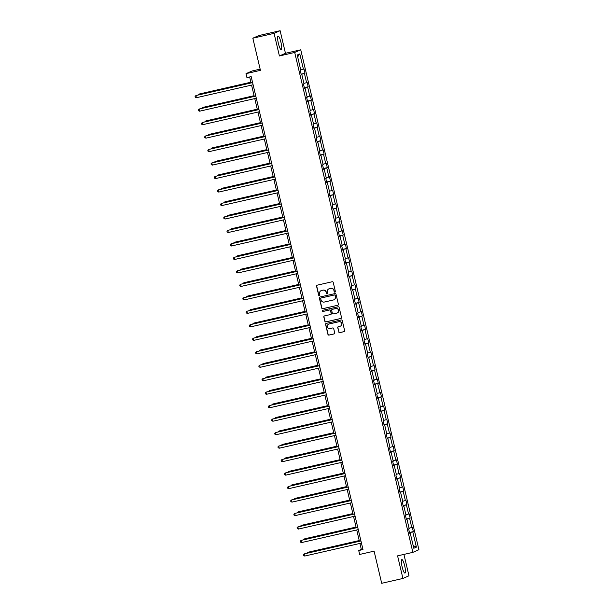 <?xml version="1.0" encoding="UTF-8"?>
<svg xmlns="http://www.w3.org/2000/svg" width="614" height="614" viewBox="0 0 614 614"><rect width="100%" height="100%" fill="white"/><g stroke="black" fill="none" stroke-linecap="round" stroke-linejoin="round"><path stroke-width="0.92" d="M334.914 292.149A0.614 0.599 -113.7 0 0 335.359 291.42L333.225 282.409A0.875 0.852 -113.7 0 0 332.189 281.749L317.185 285.18A0.875 0.852 -113.7 0 0 316.555 286.216L318.689 295.234A0.614 0.599 -113.7 0 0 319.518 295.656A0.614 0.599 -113.7 0 0 319.856 294.966L319.579 293.799A2.794 2.732 -113.7 0 1 321.606 290.476L322.857 290.192A2.794 2.732 -113.7 0 1 326.164 292.295L326.441 293.461A0.614 0.599 -113.7 0 0 327.27 293.883A0.614 0.599 -113.7 0 0 327.607 293.193L327.331 292.026A2.794 2.732 -113.7 0 1 329.357 288.703L330.601 288.419A2.794 2.732 -113.7 0 1 333.916 290.522L334.185 291.688A0.614 0.599 -113.7 0 0 334.914 292.149M335.075 292.08A0.614 0.599 -113.7 0 0 335.098 292.072A0.614 0.599 -113.7 0 1 334.354 291.619L334.185 291.688M319.572 295.618A0.614 0.599 -113.7 0 0 319.595 295.618A0.614 0.599 -113.7 0 1 318.85 295.157L318.689 295.234M327.323 293.845A0.614 0.599 -113.7 0 0 327.346 293.845A0.614 0.599 -113.7 0 1 326.602 293.385L326.441 293.461M404.672 565.763A6.931 1.366 77.1 0 0 401.855 559.561A6.931 1.366 77.1 0 0 402.124 566.875A6.931 1.366 77.1 0 0 404.941 573.077A6.931 1.366 77.1 0 0 404.672 565.763M280.928 42.266A6.931 1.366 77.1 0 0 278.104 36.072A6.931 1.366 77.1 0 0 278.372 43.387A6.931 1.366 77.1 0 0 281.197 49.588A6.931 1.366 77.1 0 0 280.928 42.266M252.838 38.206L258.893 35.551L280.122 30.7L274.067 33.356L252.838 38.206L260.436 70.349L246.007 73.649L246.935 77.587L251.18 76.612L362.974 549.553L358.729 550.52L359.658 554.45L374.095 551.157L381.693 583.3L402.922 578.449L408.978 575.794L403.92 554.404M338.751 331.974A0.875 0.852 -113.7 0 0 339.78 332.627L343.993 331.667A0.875 0.852 -113.7 0 0 344.623 330.631L342.259 320.623A0.875 0.852 -113.7 0 0 341.223 319.963L326.218 323.394A0.875 0.852 -113.7 0 0 325.589 324.43L327.953 334.438A0.875 0.852 -113.7 0 0 328.989 335.098L334.07 333.932A0.875 0.852 -113.7 0 0 334.707 332.895L333.694 328.613A0.875 0.852 -113.7 0 0 332.658 327.953L330.14 328.528A2.333 2.287 -113.7 0 1 328.667 324.123A2.333 2.287 -113.7 0 1 329.066 323.992L338.943 321.736A2.333 2.287 -113.7 0 1 340.417 326.141A2.333 2.287 -113.7 0 1 340.018 326.272L338.368 326.648A0.875 0.852 -113.7 0 0 337.738 327.692L338.913 331.898A0.875 0.852 -113.7 0 0 339.949 332.558L344.155 331.598A0.875 0.852 -113.7 0 0 344.224 331.575M274.067 33.356L279.408 55.951L294.697 52.459L412.869 552.362L397.58 555.854L402.922 578.449M337.754 305.288A0.875 0.852 -113.7 0 0 338.391 304.252L336.019 294.244A0.875 0.852 -113.7 0 0 334.991 293.584L319.986 297.015A0.875 0.852 -113.7 0 0 319.349 298.051L321.721 308.059A0.875 0.852 -113.7 0 0 322.749 308.719L337.923 305.219A0.875 0.852 -113.7 0 0 337.984 305.196M339.143 307.43L341.507 317.438A0.875 0.852 -113.7 0 1 340.87 318.482L325.873 321.905A0.875 0.852 -113.7 0 1 324.837 321.252L323.824 316.97A0.875 0.852 -113.7 0 1 324.461 315.926L330.539 314.537A0.875 0.852 -113.7 0 0 331.176 313.501L330.501 310.653A0.875 0.852 -113.7 0 0 329.465 310.001L323.133 311.444A0.614 0.599 -113.7 0 1 322.749 310.293A0.614 0.599 -113.7 0 1 322.857 310.262L338.107 306.777A0.875 0.852 -113.7 0 1 339.143 307.43M409.615 533.082L410.198 532.975L409.653 533.213L408.632 528.9L409.177 528.654L407.013 519.498L406.46 519.736L405.44 515.415L405.992 515.177L403.828 506.013L403.275 506.258L402.254 501.937L402.807 501.692L400.635 492.535L400.09 492.773L399.069 488.452L399.614 488.214L397.45 479.058L396.905 479.296L395.884 474.975L396.429 474.737L394.265 465.573L393.72 465.811L392.699 461.49L393.244 461.252L391.08 452.096L390.527 452.334L389.506 448.013L390.059 447.775L387.894 438.611L387.342 438.856L386.321 434.535L386.874 434.29L384.702 425.134L384.157 425.372L383.136 421.05L383.681 420.813L381.517 411.649L380.972 411.894L379.951 407.573L380.496 407.335L378.331 398.171L377.787 398.409L376.766 394.088L377.311 393.85L375.146 384.694L374.594 384.932L373.573 380.611L374.126 380.373L371.961 371.209L371.409 371.455L370.388 367.134L370.94 366.888L368.768 357.732L368.223 357.97L367.203 353.649L367.748 353.411L365.583 344.247L365.038 344.492L364.018 340.171L364.562 339.926L362.398 330.769L361.853 331.007L360.832 326.686L361.377 326.448L359.213 317.292L358.66 317.53L357.64 313.209L358.192 312.971L356.028 303.807L355.475 304.053L354.455 299.732L355.007 299.486L352.835 290.33L352.29 290.568L351.269 286.247L351.814 286.009L349.65 276.845L349.105 277.091L348.084 272.769L348.629 272.524L346.465 263.368L345.92 263.606L344.899 259.285L345.444 259.047L343.28 249.89L342.727 250.128L341.706 245.807L342.259 245.569L340.095 236.405L339.542 236.651L338.521 232.33L339.074 232.084L336.909 222.928L336.357 223.166L335.336 218.845L335.881 218.607L333.717 209.443L333.172 209.689L332.151 205.368L332.696 205.122L330.532 195.966L329.987 196.204L328.966 191.883L329.511 191.645L327.346 182.488L326.801 182.726L325.773 178.405L326.326 178.167L324.161 169.003L323.609 169.241L322.588 164.928L323.141 164.682L320.976 155.526L320.424 155.764L319.403 151.443L319.948 151.205L317.783 142.041L317.238 142.287L316.218 137.966L316.763 137.72L314.598 128.564L314.053 128.802L313.033 124.481L313.577 124.243L311.413 115.087L310.868 115.325L309.84 111.004L310.392 110.766L308.228 101.602L307.675 101.84L306.655 97.526L307.207 97.281L305.043 88.124L304.49 88.362L303.469 84.041L304.014 83.803L301.85 74.639L301.305 74.885L300.284 70.564L300.829 70.318L297.214 55.03L299.801 53.894L303.416 69.19L303.968 68.945L304.989 73.266L304.437 73.511L306.601 82.667L307.153 82.43L308.174 86.751L307.622 86.988L309.786 96.145L310.339 95.907L311.359 100.228L310.814 100.466L312.979 109.63L313.524 109.384L314.545 113.705L314 113.951L316.164 123.107L316.709 122.869L317.73 127.19L317.185 127.428L319.349 136.592L319.894 136.346L320.922 140.667L320.37 140.913L322.534 150.069L323.087 149.831L324.108 154.152L323.555 154.39L325.719 163.547L326.272 163.309L327.293 167.63L326.748 167.868L328.912 177.032L329.457 176.794L330.478 181.107L329.933 181.353L332.097 190.509L332.642 190.271L333.663 194.592L333.118 194.83L335.282 203.994L335.827 203.748L336.856 208.069L336.303 208.315L338.467 217.471L339.02 217.233L340.041 221.554L339.488 221.792L341.653 230.948L342.205 230.71L343.226 235.032L342.681 235.269L344.845 244.433L345.39 244.195L346.411 248.509L345.866 248.754L348.031 257.911L348.575 257.673L349.596 261.994L349.051 262.232L351.216 271.396L351.761 271.15L352.789 275.471L352.236 275.717L354.401 284.873L354.953 284.635L355.974 288.956L355.422 289.194L357.586 298.358L358.139 298.112L359.159 302.433L358.614 302.671L360.779 311.835L361.324 311.597L362.344 315.918L361.799 316.156L363.964 325.313L364.509 325.075L365.53 329.396L364.985 329.634L367.149 338.798L367.694 338.552L368.722 342.873L368.17 343.119L370.334 352.275L370.887 352.037L371.907 356.358L371.355 356.596L373.519 365.76L374.072 365.514L375.093 369.835L374.54 370.073L376.712 379.237L377.257 378.999L378.278 383.32L377.733 383.558L379.897 392.714L380.442 392.476L381.463 396.797L380.918 397.035L383.082 406.199L383.627 405.954L384.656 410.275L384.103 410.52L386.267 419.677L386.82 419.439L387.841 423.76L387.288 423.998L389.453 433.162L390.005 432.916L391.026 437.237L390.473 437.483L392.645 446.639L393.19 446.401L394.211 450.722L393.666 450.96L395.83 460.116L396.375 459.878L397.396 464.199L396.851 464.437L399.016 473.601L399.56 473.356L400.581 477.677L400.036 477.922L402.201 487.079L402.753 486.841L403.774 491.162L403.221 491.4L405.386 500.564L405.938 500.318L406.959 504.639L406.407 504.885L408.579 514.041L409.124 513.803L410.144 518.124L409.599 518.362L411.764 527.518L412.309 527.28L413.329 531.601L412.785 531.839L416.399 547.135L413.813 548.271L410.198 532.975M294.697 52.459L300.745 49.803L418.917 549.707L412.869 552.362M409.077 528.224L411.764 527.518M406.338 519.214L409.599 518.362M406.43 519.597L407.013 519.498M405.892 514.747L408.579 514.041M403.152 505.736L406.407 504.885M403.244 506.12L403.828 506.013M402.7 501.262L405.386 500.564M399.967 492.259L403.221 491.4M400.059 492.635L400.635 492.535M399.514 487.785L402.201 487.079M396.782 478.774L400.036 477.922M396.874 479.158L397.45 479.058M396.329 474.307L399.016 473.601M393.597 465.297L396.851 464.437M393.681 465.681L394.265 465.573M393.144 460.822L395.83 460.116M390.404 451.812L393.666 450.96M390.496 452.196L391.08 452.096M389.959 447.345L392.645 446.639M387.219 438.335L390.473 437.483M387.311 438.718L387.894 438.611M386.766 433.86L389.453 433.162M384.034 424.85L387.288 423.998M384.126 425.233L384.702 425.134M383.581 420.383L386.267 419.677M380.849 411.372L384.103 410.52M380.941 411.756L381.517 411.649M380.396 406.905L383.082 406.199M377.664 397.895L380.918 397.035M377.748 398.279L378.331 398.171M377.211 393.421L379.897 392.714M374.471 384.41L377.733 383.558M374.563 384.794L375.146 384.694M374.026 379.943L376.712 379.237M371.286 370.933L374.54 370.073M371.378 371.316L371.961 371.209M370.833 366.458L373.519 365.76M368.101 357.448L371.355 356.596M368.193 357.832L368.768 357.732M367.648 352.981L370.334 352.275M364.916 343.97L368.17 343.119M365.008 344.354L365.583 344.247M364.463 339.504L367.149 338.798M361.73 330.493L364.985 329.634M361.815 330.877L362.398 330.769M361.278 326.019L363.964 325.313M358.538 317.008L361.799 316.156M358.63 317.392L359.213 317.292M358.092 312.541L360.779 311.835M355.352 303.531L358.614 302.671M355.445 303.915L356.028 303.807M354.9 299.056L357.586 298.358M352.167 290.046L355.422 289.194M352.259 290.43L352.835 290.33M351.715 285.579L354.401 284.873M348.982 276.569L352.236 275.717M349.074 276.952L349.65 276.845M348.529 272.102L351.216 271.396M345.797 263.091L349.051 262.232M345.882 263.467L346.465 263.368M345.344 258.617L348.031 257.911M342.604 249.606L345.866 248.754M342.696 249.99L343.28 249.89M342.159 245.139L344.845 244.433M339.419 236.129L342.681 235.269M339.511 236.513L340.095 236.405M338.966 231.655L341.653 230.948M336.234 222.644L339.488 221.792M336.326 223.028L336.909 222.928M335.781 218.177L338.467 217.471M333.049 209.167L336.303 208.315M333.141 209.551L333.717 209.443M332.596 204.7L335.282 203.994M329.864 195.689L333.118 194.83M329.948 196.066L330.532 195.966M329.411 191.215L332.097 190.509M326.671 182.204L329.933 181.353M326.763 182.588L327.346 182.488M326.226 177.738L328.912 177.032M323.486 168.727L326.748 167.868M323.578 169.111L324.161 169.003M323.033 164.253L325.719 163.547M320.301 155.242L323.555 154.39M320.393 155.626L320.976 155.526M319.848 150.775L322.534 150.069M317.116 141.765L320.37 140.913M317.208 142.149L317.783 142.041M316.663 137.298L319.349 136.592M313.931 128.288L317.185 127.428M314.015 128.664L314.598 128.564M313.478 123.813L316.164 123.107M310.745 114.803L314 113.951M310.83 115.186L311.413 115.087M310.293 110.336L312.979 109.63M307.553 101.325L310.814 100.466M307.645 101.709L308.228 101.602M307.1 96.851L309.786 96.145M304.367 87.84L307.622 86.988M304.46 88.224L305.043 88.124M303.915 83.374L306.601 82.667M301.182 74.363L304.437 73.511M301.274 74.747L301.85 74.639M300.73 69.889L303.416 69.19M299.801 53.894L297.66 56.887M260.152 69.144L252.055 70.994L246.007 73.649M279.408 55.951L285.464 53.295L280.122 30.7M285.464 53.295L300.745 49.803M359.919 543.444L361.324 549.384L358.729 550.52M249.652 76.965L251.042 82.867M251.571 85.108L254.234 96.344M254.764 98.585L257.419 109.829M257.949 112.07L260.605 123.307M261.134 125.548L263.79 136.792M264.319 139.033L266.975 150.269M267.504 152.51L270.168 163.746M270.697 165.987L273.353 177.231M273.882 179.472L276.538 190.708M277.067 192.95L279.723 204.193M280.253 206.434L282.908 217.671M283.438 219.912L286.101 231.148M286.631 233.389L289.286 244.633M289.816 246.874L292.471 258.11M293.001 260.351L295.656 271.595M296.186 273.836L298.841 285.073M299.371 287.314L302.034 298.55M302.564 300.799L305.219 312.035M305.749 314.276L308.405 325.512M308.934 327.753L311.59 338.997M312.119 341.238L314.775 352.474M315.304 354.715L317.968 365.952M318.497 368.2L321.153 379.437M321.682 381.678L324.338 392.914M324.867 395.155L327.523 406.399M328.053 408.64L330.708 419.876M331.238 422.117L333.901 433.354M334.43 435.602L337.086 446.839M337.616 449.08L340.271 460.316M340.801 462.557L343.456 473.801M343.986 476.042L346.641 487.278M347.171 489.519L349.827 500.763M350.364 503.004L353.019 514.24M353.549 516.481L356.204 527.718M356.734 529.959L359.39 541.203M362.851 549.031L361.324 549.384M409.53 532.699L412.785 531.839M416.399 547.135L413.168 545.547M301.129 74.148L304.989 73.266M304.321 87.625L308.174 86.751M307.507 101.11L311.359 100.228M310.692 114.588L314.545 113.705M313.877 128.073L317.73 127.19M317.062 141.55L320.922 140.667M320.247 155.027L324.108 154.152M323.44 168.512L327.293 167.63M326.625 181.99L330.478 181.107M329.81 195.475L333.663 194.592M332.995 208.952L336.856 208.069M336.18 222.429L340.041 221.554M339.373 235.914L343.226 235.032M342.558 249.391L346.411 248.509M345.743 262.876L349.596 261.994M348.929 276.354L352.789 275.471M352.114 289.831L355.974 288.956M355.306 303.316L359.159 302.433M358.492 316.793L362.344 315.918M361.677 330.278L365.53 329.396M364.862 343.756L368.722 342.873M368.047 357.241L371.907 356.358M371.24 370.718L375.093 369.835M374.425 384.195L378.278 383.32M377.61 397.68L381.463 396.797M380.795 411.157L384.656 410.275M383.98 424.642L387.841 423.76M387.173 438.12L391.026 437.237M390.358 451.597L394.211 450.722M393.543 465.082L397.396 464.199M396.728 478.559L400.581 477.677M399.914 492.044L403.774 491.162M403.106 505.522L406.959 504.639M406.291 518.999L410.144 518.124M409.477 532.484L413.329 531.601M334.354 291.619L334.077 290.453A2.794 2.732 -113.7 0 0 330.769 288.342L330.601 288.419M328.958 288.826A2.794 2.732 -113.7 0 1 329.518 288.634L330.769 288.342M321.206 290.599A2.794 2.732 -113.7 0 1 321.767 290.399L323.018 290.115A2.794 2.732 -113.7 0 1 326.326 292.218L326.602 293.385M317.123 285.195A0.875 0.852 -113.7 0 0 316.717 286.147L318.85 295.157M319.917 297.03A0.875 0.852 -113.7 0 0 319.518 297.982L321.882 307.99A0.875 0.852 -113.7 0 0 322.918 308.642L337.923 305.219M335.075 295.441A0.614 0.599 -113.7 0 0 334.354 294.981L321.183 297.99A0.614 0.599 -113.7 0 0 320.738 298.719L321.03 299.947A2.794 2.732 -113.7 0 0 324.338 302.05L333.341 299.993A2.794 2.732 -113.7 0 0 335.367 296.669L335.236 295.372A0.614 0.599 -113.7 0 0 334.515 294.912L334.354 294.981M321.16 297.997A0.614 0.599 -113.7 0 1 321.345 297.92L334.515 294.912M333.901 299.801A2.794 2.732 -113.7 0 0 335.528 296.6L335.367 296.669M335.236 295.372L335.528 296.6M324.392 315.949A0.875 0.852 -113.7 0 0 323.985 316.893L324.998 321.176A0.875 0.852 -113.7 0 0 326.034 321.836L341.039 318.405A0.875 0.852 -113.7 0 0 341.1 318.39M330.769 314.445A0.875 0.852 -113.7 0 0 331.337 313.424L330.67 310.584A0.875 0.852 -113.7 0 0 329.634 309.924L323.133 311.444M322.834 310.262A0.614 0.599 -113.7 0 0 323.294 311.375M336.856 313.094A2.333 2.287 -113.7 0 0 338.491 310.108A2.333 2.287 -113.7 0 0 335.781 308.558L332.304 309.349A0.875 0.852 -113.7 0 0 331.667 310.392L332.343 313.232A0.875 0.852 -113.7 0 0 333.371 313.892L336.856 313.094M337.339 312.925A2.333 2.287 -113.7 0 0 335.942 308.481L335.781 308.558M332.235 309.372A0.875 0.852 -113.7 0 1 332.466 309.279L335.942 308.481M338.299 326.671A0.875 0.852 -113.7 0 0 337.9 327.615L338.913 331.898M340.494 326.103A2.333 2.287 -113.7 0 0 339.105 321.667L338.943 321.736M328.743 324.092A2.333 2.287 -113.7 0 1 329.227 323.923L339.105 321.667M326.157 323.409A0.875 0.852 -113.7 0 0 325.75 324.361L328.122 334.369A0.875 0.852 -113.7 0 0 329.15 335.021L334.239 333.862A0.875 0.852 -113.7 0 0 334.3 333.847M250.888 82.215L199.588 93.934L199.312 94.686M250.911 82.299L199.182 94.119L198.422 94.894M252.577 82.514L195.904 95.554L252.592 82.598M196.419 97.71L195.283 97.265L195.083 96.398L195.904 95.554L196.419 97.71L253.106 84.755M254.073 95.692L202.773 107.419L202.505 108.171M254.096 95.776L202.367 107.596L201.607 108.371M257.266 109.177L205.966 120.897L205.69 121.649M257.281 109.254L205.552 121.081L204.792 121.856M255.762 95.999L199.097 109.031L255.777 96.076M199.604 111.195L198.468 110.743L198.268 109.883L199.097 109.031L199.604 111.195L256.291 98.24M258.947 109.476L202.282 122.516L258.97 109.561M202.789 124.673L201.661 124.228L201.453 123.36L202.282 122.516L202.789 124.673L259.476 111.717M260.451 122.654L209.151 134.382L208.875 135.126M260.466 122.739L208.737 134.558L207.985 135.333M262.132 122.961L205.467 135.993L262.155 123.038M205.982 138.158L204.846 137.705L204.639 136.838L205.467 135.993L205.982 138.158L262.662 125.202M263.636 136.139L212.337 147.859L212.06 148.611M263.659 136.216L211.93 148.035L211.17 148.811M265.325 136.438L208.653 149.471L265.34 136.523M209.167 151.635L208.031 151.182L207.824 150.323L208.653 149.471L209.167 151.635L265.854 138.68M266.821 149.616L215.522 161.336L215.245 162.088M266.844 149.701L215.115 161.52L214.355 162.296M268.51 149.916L211.838 162.956L268.525 150M212.352 165.112L211.216 164.667L211.016 163.8L211.838 162.956L212.352 165.112L269.039 152.157M270.007 163.094L218.707 174.821L218.438 175.573M270.03 163.178L218.3 174.998L217.54 175.773M271.695 163.401L215.03 176.433L271.71 163.477M215.537 178.597L214.401 178.144L214.202 177.285L215.03 176.433L215.537 178.597L272.225 165.642M273.199 176.579L221.9 188.298L221.623 189.051M273.215 176.655L221.485 188.483L220.725 189.258M274.88 176.878L218.216 189.918L274.903 176.962M218.722 192.075L217.594 191.629L217.387 190.762L218.216 189.918L218.722 192.075L275.41 179.119M276.384 190.056L225.085 201.783L224.808 202.528M276.4 190.14L224.67 201.96L223.918 202.735M278.065 190.363L221.401 203.395L278.088 190.44M221.915 205.56L220.779 205.107L220.572 204.239L221.401 203.395L221.915 205.56L278.595 192.604M279.57 203.541L228.27 215.261L227.994 216.013M279.593 203.618L227.863 215.437L227.103 216.212M281.258 203.84L224.586 216.872L281.273 203.925M225.1 219.037L223.964 218.584L223.757 217.724L224.586 216.872L225.1 219.037L281.788 206.081M282.755 217.018L231.455 228.738L231.179 229.49M282.778 217.103L231.048 228.922L230.288 229.697M284.443 217.318L227.771 230.357L284.459 217.402M228.285 232.514L227.149 232.069L226.95 231.202L227.771 230.357L228.285 232.514L284.973 219.566M285.94 230.496L234.64 242.223L234.371 242.975M285.963 230.58L234.233 242.4L233.473 243.175M287.628 230.803L230.964 243.835L287.644 230.879M231.47 245.999L230.334 245.546L230.135 244.687L230.964 243.835L231.47 245.999L288.158 233.044M289.133 243.981L237.833 255.7L237.557 256.452M289.148 244.057L237.418 255.884L236.659 256.66M290.813 244.28L234.149 257.32L290.836 244.364M234.655 259.476L233.527 259.031L233.32 258.164L234.149 257.32L234.655 259.476L291.343 246.521M292.318 257.458L241.018 269.185L240.742 269.93M292.333 257.542L240.604 269.362L239.851 270.137M293.999 257.765L237.334 270.797L294.022 257.842M237.848 272.961L236.712 272.509L236.505 271.641L237.334 270.797L237.848 272.961L294.528 260.006M295.503 270.943L244.203 282.663L243.927 283.415M295.526 271.02L243.796 282.839L243.037 283.614M297.191 271.242L240.519 284.282L297.207 271.327M241.033 286.439L239.897 285.986L239.69 285.126L240.519 284.282L241.033 286.439L297.721 273.483M298.688 284.42L247.388 296.14L247.112 296.892M298.711 284.505L246.981 296.324L246.222 297.099M300.376 284.719L243.704 297.759L300.392 284.804M244.218 299.916L243.083 299.471L242.883 298.604L243.704 297.759L244.218 299.916L300.906 286.968M301.873 297.897L250.573 309.625L250.305 310.377M301.896 297.982L250.167 309.801L249.407 310.577M303.562 298.204L246.897 311.237L303.577 298.281M247.404 313.401L246.268 312.948L246.068 312.089L246.897 311.237L247.404 313.401L304.091 300.446M305.066 311.382L253.759 323.102L253.49 323.854M305.081 311.459L253.352 323.286L252.592 324.062M306.747 311.682L250.082 324.722L306.77 311.766M250.589 326.878L249.461 326.433L249.253 325.566L250.082 324.722L250.589 326.878L307.276 313.923M308.251 324.86L256.951 336.587L256.675 337.332M308.266 324.944L256.537 336.764L255.785 337.539M309.932 325.167L253.267 338.199L309.955 325.243M253.782 340.363L252.646 339.91L252.438 339.043L253.267 338.199L253.782 340.363L310.461 327.408M311.436 338.345L260.136 350.064L259.86 350.817M311.459 338.421L259.73 350.241L258.97 351.016M313.125 338.644L256.452 351.684L313.14 338.728M256.967 353.841L255.831 353.388L255.624 352.528L256.452 351.684L256.967 353.841L313.654 340.885M314.621 351.822L263.322 363.549L263.045 364.294M314.644 351.906L262.915 363.726L262.155 364.501M316.31 352.121L259.638 365.161L316.325 352.206M260.152 367.318L259.016 366.873L258.816 366.005L259.638 365.161L260.152 367.318L316.839 354.37M317.806 365.299L266.507 377.027L266.238 377.779M317.829 365.384L266.1 377.203L265.34 377.978M319.495 365.606L262.83 378.638L319.51 365.691M263.337 380.803L262.201 380.35L262.001 379.49L262.83 378.638L263.337 380.803L320.024 367.847M320.999 378.784L269.692 390.504L269.423 391.256M321.015 378.861L269.285 390.688L268.525 391.463M322.68 379.084L266.016 392.123L322.703 379.168M266.522 394.28L265.394 393.835L265.187 392.968L266.016 392.123L266.522 394.28L323.21 381.325M324.184 392.262L272.885 403.989L272.608 404.741M324.2 392.346L272.47 404.166L271.718 404.941M325.865 392.569L269.201 405.601L325.888 392.645M269.715 407.765L268.579 407.312L268.372 406.445L269.201 405.601L269.715 407.765L326.395 394.81M327.369 405.747L276.07 417.466L275.793 418.218M327.392 405.823L275.663 417.65L274.903 418.426M329.05 406.046L272.386 419.086L329.073 406.13M272.9 421.242L271.764 420.79L271.557 419.93L272.386 419.086L272.9 421.242L329.588 408.287M330.555 419.224L279.255 430.951L278.979 431.696M330.578 419.308L278.848 431.128L278.088 431.903M332.243 419.531L275.571 432.563L332.258 419.608M276.085 434.72L274.949 434.275L274.75 433.407L275.571 432.563L276.085 434.72L332.773 421.772M333.74 432.701L282.44 444.429L282.171 445.181M333.763 432.786L282.033 444.605L281.273 445.38M335.428 433.008L278.764 446.04L335.444 433.093M279.27 448.205L278.134 447.752L277.935 446.892L278.764 446.04L279.27 448.205L335.958 435.249M336.933 446.186L285.625 457.906L285.356 458.658M336.948 446.263L285.218 458.09L284.459 458.865M338.613 446.485L281.949 459.525L338.636 446.57M282.455 461.682L281.327 461.237L281.12 460.37L281.949 459.525L282.455 461.682L339.143 448.727M340.118 459.663L288.818 471.391L288.542 472.143M340.133 459.748L288.403 471.567L287.651 472.343M341.798 459.97L285.134 473.003L341.821 460.047M285.648 475.167L284.512 474.714L284.305 473.847L285.134 473.003L285.648 475.167L342.328 462.212M343.303 473.148L292.003 484.868L291.727 485.62M343.326 473.225L291.596 485.052L290.836 485.827M344.984 473.448L288.319 486.488L345.007 473.532M288.833 488.644L287.697 488.191L287.49 487.332L288.319 486.488L288.833 488.644L345.521 475.689M346.488 486.626L295.188 498.353L294.912 499.098M346.511 486.71L294.781 498.53L294.022 499.305M348.176 486.933L291.504 499.965L348.192 487.009M292.018 502.122L290.882 501.676L290.683 500.809L291.504 499.965L292.018 502.122L348.706 489.174M349.673 500.103L298.373 511.83L298.105 512.583M349.696 500.187L297.967 512.007L297.207 512.782M351.361 500.41L294.697 513.442L351.377 500.494M295.204 515.606L294.068 515.154L293.868 514.294L294.697 513.442L295.204 515.606L351.891 502.651M352.866 513.588L301.558 525.308L301.29 526.06M352.881 513.672L301.152 525.492L300.392 526.267M354.547 513.887L297.882 526.927L354.57 513.972M298.389 529.084L297.26 528.639L297.053 527.771L297.882 526.927L298.389 529.084L355.076 516.128M356.051 527.065L304.751 538.793L304.475 539.545M356.066 527.15L304.337 538.969L303.585 539.744M357.732 527.372L301.067 540.404L357.755 527.449M301.581 542.569L300.446 542.116L300.238 541.256L301.067 540.404L301.581 542.569L358.261 529.613M359.236 540.55L307.936 552.27L307.66 553.022M359.259 540.627L307.53 552.454L306.77 553.229M360.917 540.85L304.252 553.889L360.94 540.934M304.767 556.046L303.631 555.601L303.423 554.734L304.252 553.889L304.767 556.046L361.454 543.091"/></g></svg>
